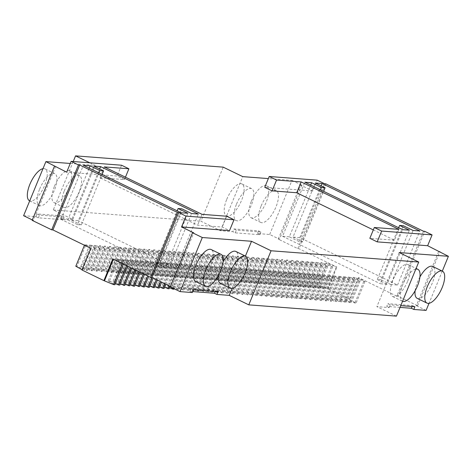 <?xml version="1.0" encoding="UTF-8"?>
<svg xmlns="http://www.w3.org/2000/svg" width="472" height="472" viewBox="0 0 472 472"><rect width="100%" height="100%" fill="white"/><g stroke="black" fill="none" stroke-linecap="round" stroke-linejoin="round"><path stroke-width="0.35" stroke-dasharray="2.36 1.77" d="M90.807 248.313L84.724 244.602L85.933 244.697L95.084 248.644L96.382 248.738L89.645 244.98L90.854 245.068L100.005 249.015L101.303 249.116L94.565 245.351L95.775 245.446L104.926 249.393L106.224 249.493L99.492 245.729L100.695 245.823L109.846 249.771L111.144 249.865L104.412 246.107L105.616 246.195L114.767 250.142L116.065 250.243L109.333 246.478L110.542 246.573L119.693 250.52L120.991 250.62L114.254 246.856L115.463 246.95L124.614 250.897L125.912 250.992L119.174 247.234L120.384 247.322L129.535 251.269L130.832 251.369L124.101 247.605L125.304 247.7L134.455 251.647L135.753 251.747L129.021 247.983L130.231 248.077L139.382 252.024L140.68 252.119L133.942 248.36L135.151 248.449L144.302 252.396L145.6 252.496L138.862 248.732L140.072 248.827L149.223 252.774L150.521 252.874L143.783 249.11L144.992 249.204L154.143 253.151L155.441 253.246L148.709 249.487L149.913 249.576L159.064 253.523L160.362 253.623L153.63 249.859L154.84 249.953L163.99 253.901L165.288 254.001L158.551 250.237L159.76 250.331L168.911 254.278L170.209 254.373L163.471 250.614L164.681 250.703L173.832 254.65L175.13 254.75L168.392 250.986L169.601 251.08L178.752 255.027L180.05 255.128L173.318 251.364L174.522 251.458L183.673 255.405L184.971 255.499L178.239 251.741L179.448 251.83L188.599 255.777L189.897 255.877L183.16 252.113L184.369 252.207L193.52 256.154L194.818 256.255L188.08 252.49L189.29 252.585L198.441 256.532L199.739 256.626L193.007 252.868L194.21 252.957L203.361 256.904L204.659 257.004L197.927 253.24L199.131 253.334L208.282 257.281L209.58 257.382L202.848 253.617L204.057 253.712L213.208 257.659L214.506 257.753L207.768 253.995L208.978 254.083L218.129 258.031L219.427 258.131L212.689 254.367L213.899 254.461L223.049 258.408L224.347 258.508L217.616 254.744L218.819 254.839L227.97 258.786L229.268 258.88L222.536 255.122L223.746 255.21L232.897 259.157L234.195 259.258L227.457 255.494L228.666 255.588L237.817 259.535L239.115 259.635L232.377 255.871L233.587 255.966L242.738 259.913L244.036 260.007L237.298 256.249L238.507 256.337L247.658 260.284L248.956 260.385L242.225 256.62L243.428 256.715L252.579 260.662L253.877 260.762L247.145 256.998L248.355 257.092L257.505 261.04L258.803 261.134L252.066 257.376L253.275 257.464L262.426 261.411L263.724 261.512L256.986 257.747L258.196 257.842L267.347 261.789L268.645 261.889L261.907 258.125L263.116 258.219L272.267 262.166L273.565 262.261L266.833 258.503L268.037 258.591L277.188 262.538L278.486 262.638L271.754 258.874L272.963 258.969L282.114 262.916L283.412 263.016L276.675 259.252L277.884 259.346L287.035 263.293L288.333 263.388L281.595 259.63L282.805 259.718L291.956 263.665L293.254 263.765L286.522 260.001L287.725 260.096L296.876 264.043L298.174 264.143L291.442 260.379L292.646 260.473L301.797 264.42L303.095 264.515L296.363 260.756L297.572 260.845L306.723 264.792L308.021 264.892L301.283 261.128L302.493 261.222L311.644 265.17L312.942 265.27L306.204 261.506L307.414 261.6L316.564 265.547L317.863 265.642L311.131 261.883L312.334 261.972L321.485 265.919L322.783 266.019L316.051 262.255L317.261 262.349L326.412 266.296L327.71 266.397L320.972 262.633L322.181 262.727L331.332 266.674L332.63 266.768L325.892 263.01L327.102 263.099L336.902 267.099L299.018 248.714L297.791 248.62L278.238 239.127L279.465 239.221L269.695 234.478L257.387 233.54L258.503 230.837L233.894 228.955L232.779 231.663L220.471 230.719L200.924 221.232L223.215 167.147M32.32 219.928L33.376 220.442L32.143 220.347M23.6 215.698L35.907 216.636L38.35 217.822L62.959 219.698L64.074 216.996L61.631 215.81L37.017 213.928L39.465 215.114L64.074 216.996M73.231 161.53L53.265 209.963L72.818 219.45L60.516 218.512L62.959 219.698M53.265 209.963L200.924 221.232M257.387 233.54L259.83 234.726L235.221 232.849L232.779 231.663M220.471 230.719L242.767 176.634M269.695 234.478L291.985 180.392L268.356 178.587M261.152 205.934A17.729 6.968 -64.1 0 1 276.273 190.546A17.729 6.968 -64.1 0 1 274.804 209.538A17.729 6.968 -64.1 0 1 260.792 222.442A17.729 6.968 -64.1 0 1 261.152 205.934M236.543 204.052A17.729 6.968 -64.1 0 1 251.665 188.67A17.729 6.968 -64.1 0 1 250.195 207.662A17.729 6.968 -64.1 0 1 236.183 220.566A17.729 6.968 -64.1 0 1 236.543 204.052M259.83 234.726L260.945 232.023L258.503 230.837M260.945 232.023L236.336 230.141L233.894 228.955M235.221 232.849L236.336 230.141M89.828 162.799L95.114 165.365L72.818 219.45M70.251 163.465L95.114 165.365M35.907 216.636L37.017 213.928M60.516 218.512L61.631 215.81M39.666 189.024A17.729 6.968 -64.1 0 1 54.793 173.643A17.729 6.968 -64.1 0 1 53.324 192.635A17.729 6.968 -64.1 0 1 39.312 205.538A17.729 6.968 -64.1 0 1 39.666 189.024M64.281 190.906A17.729 6.968 -64.1 0 1 79.402 175.519A17.729 6.968 -64.1 0 1 77.933 194.511A17.729 6.968 -64.1 0 1 63.921 207.415A17.729 6.968 -64.1 0 1 64.281 190.906M38.35 217.822L39.465 215.114M55.666 166.35L33.376 220.442M81.892 269.949L82.541 270.002L81.998 269.695M91.456 248.366L82.541 270.002M84.724 244.602L84.464 245.233M75.803 266.238L77.013 266.326L85.933 244.697M95.084 248.644L86.164 270.279L77.013 266.326M86.164 270.279L87.462 270.373L80.73 266.615L81.933 266.704L90.854 245.068M96.382 248.738L87.462 270.373M89.645 244.98L80.73 266.615M100.005 249.015L91.084 270.651L81.933 266.704M91.084 270.651L92.382 270.751L85.65 266.987L86.86 267.081L95.775 245.446M101.303 249.116L92.382 270.751M94.565 245.351L85.65 266.987M104.926 249.393L96.011 271.028L86.86 267.081M96.011 271.028L97.309 271.129L90.571 267.364L91.78 267.459L100.695 245.823M106.224 249.493L97.309 271.129M99.492 245.729L90.571 267.364M109.846 249.771L100.931 271.406L91.78 267.459M100.931 271.406L102.229 271.5L95.491 267.742L96.701 267.83L105.616 246.195M111.144 249.865L102.229 271.5M104.412 246.107L95.491 267.742M114.767 250.142L105.852 271.778L96.701 267.83M105.852 271.778L107.15 271.878L100.418 268.114L101.622 268.208L110.542 246.573M116.065 250.243L107.15 271.878M109.333 246.478L100.418 268.114M119.693 250.52L110.772 272.155L101.622 268.208M110.772 272.155L112.07 272.255L105.339 268.491L106.542 268.586L115.463 246.95M120.991 250.62L112.07 272.255M114.254 246.856L105.339 268.491M124.614 250.897L115.693 272.533L106.542 268.586M115.693 272.533L116.991 272.627L110.259 268.869L111.469 268.957L120.384 247.322M125.912 250.992L116.991 272.627M119.174 247.234L110.259 268.869M129.535 251.269L120.62 272.904L111.469 268.957M120.62 272.904L121.918 273.005L115.18 269.241L116.389 269.335L125.304 247.7M130.832 251.369L121.918 273.005M124.101 247.605L115.18 269.241M134.455 251.647L125.54 273.282L116.389 269.335M125.54 273.282L126.838 273.382L120.1 269.618L121.31 269.713L130.231 248.077M135.753 251.747L126.838 273.382M129.021 247.983L120.1 269.618M139.382 252.024L130.461 273.66L121.31 269.713M130.461 273.66L131.759 273.754L125.027 269.996L126.23 270.084L135.151 248.449M140.68 252.119L131.759 273.754M133.942 248.36L125.027 269.996M144.302 252.396L135.381 274.031L126.23 270.084M135.381 274.031L136.679 274.132L129.947 270.368L131.157 270.462L140.072 248.827M145.6 252.496L136.679 274.132M138.862 248.732L129.947 270.368M149.223 252.774L140.308 274.409L131.157 270.462M140.308 274.409L141.606 274.509L134.868 270.745L136.078 270.839L144.992 249.204M150.521 252.874L141.606 274.509M143.783 249.11L134.868 270.745M154.143 253.151L145.228 274.787L136.078 270.839M145.228 274.787L146.526 274.881L139.789 271.123L140.998 271.211L149.913 249.576M155.441 253.246L146.526 274.881M148.709 249.487L139.789 271.123M159.064 253.523L150.149 275.158L140.998 271.211M150.149 275.158L151.447 275.259L144.709 271.494L145.919 271.589L154.84 249.953M160.362 253.623L151.447 275.259M153.63 249.859L144.709 271.494M163.99 253.901L155.07 275.536L145.919 271.589M155.07 275.536L156.368 275.636L149.636 271.872L150.839 271.966L159.76 250.331M165.288 254.001L156.368 275.636M158.551 250.237L149.636 271.872M168.911 254.278L159.99 275.913L150.839 271.966M159.99 275.913L161.288 276.008L154.556 272.25L155.766 272.338L164.681 250.703M170.209 254.373L161.288 276.008M163.471 250.614L154.556 272.25M173.832 254.65L164.917 276.285L155.766 272.338M164.917 276.285L166.215 276.385L159.477 272.621L160.686 272.716L169.601 251.08M175.13 254.75L166.215 276.385M168.392 250.986L159.477 272.621M178.752 255.027L169.837 276.663L160.686 272.716M169.837 276.663L171.135 276.763L164.398 272.999L165.607 273.093L174.522 251.458M180.05 255.128L171.135 276.763M173.318 251.364L164.398 272.999M183.673 255.405L174.758 277.04L165.607 273.093M174.758 277.04L176.056 277.135L169.318 273.377L170.528 273.465L179.448 251.83M184.971 255.499L176.056 277.135M178.239 251.741L169.318 273.377M188.599 255.777L179.679 277.412L170.528 273.465M179.679 277.412L180.977 277.512L174.245 273.748L175.448 273.843L184.369 252.207M189.897 255.877L180.977 277.512M183.16 252.113L174.245 273.748M193.52 256.154L184.599 277.79L175.448 273.843M184.599 277.79L185.897 277.89L179.165 274.126L180.375 274.22L189.29 252.585M194.818 256.255L185.897 277.89M188.08 252.49L179.165 274.126M198.441 256.532L189.526 278.167L180.375 274.22M189.526 278.167L190.824 278.262L184.086 274.503L185.295 274.592L194.21 252.957M199.739 256.626L190.824 278.262M193.007 252.868L184.086 274.503M203.361 256.904L194.446 278.539L185.295 274.592M194.446 278.539L195.744 278.639L189.007 274.875L190.216 274.969L199.131 253.334M204.659 257.004L195.744 278.639M197.927 253.24L189.007 274.875M208.282 257.281L199.367 278.917L190.216 274.969M199.367 278.917L200.665 279.017L193.933 275.253L195.137 275.347L204.057 253.712M209.58 257.382L200.665 279.017M202.848 253.617L193.933 275.253M213.208 257.659L204.287 279.294L195.137 275.347M204.287 279.294L205.585 279.389L198.854 275.63L200.057 275.719L208.978 254.083M214.506 257.753L205.585 279.389M207.768 253.995L198.854 275.63M218.129 258.031L209.208 279.666L200.057 275.719M209.208 279.666L210.506 279.766L203.774 276.002L204.984 276.096L213.899 254.461M219.427 258.131L210.506 279.766M212.689 254.367L203.774 276.002M223.049 258.408L214.135 280.043L204.984 276.096M214.135 280.043L215.433 280.144L208.695 276.38L209.904 276.474L218.819 254.839M224.347 258.508L215.433 280.144M217.616 254.744L208.695 276.38M227.97 258.786L219.055 280.421L209.904 276.474M219.055 280.421L220.353 280.515L213.615 276.757L214.825 276.846L223.746 255.21M229.268 258.88L220.353 280.515M222.536 255.122L213.615 276.757M232.897 259.157L223.976 280.793L214.825 276.846M223.976 280.793L225.274 280.893L218.542 277.129L219.745 277.223L228.666 255.588M234.195 259.258L225.274 280.893M227.457 255.494L218.542 277.129M237.817 259.535L228.896 281.17L219.745 277.223M228.896 281.17L230.194 281.271L223.462 277.507L224.672 277.601L233.587 255.966M239.115 259.635L230.194 281.271M232.377 255.871L223.462 277.507M242.738 259.913L233.823 281.548L224.672 277.601M233.823 281.548L235.121 281.642L228.383 277.884L229.593 277.973L238.507 256.337M244.036 260.007L235.121 281.642M237.298 256.249L228.383 277.884M247.658 260.284L238.743 281.92L229.593 277.973M238.743 281.92L240.042 282.02L233.304 278.256L234.513 278.35L243.428 256.715M248.956 260.385L240.042 282.02M242.225 256.62L233.304 278.256M252.579 260.662L243.664 282.297L234.513 278.35M243.664 282.297L244.962 282.398L238.224 278.633L239.434 278.728L248.355 257.092M253.877 260.762L244.962 282.398M247.145 256.998L238.224 278.633M257.505 261.04L248.585 282.675L239.434 278.728M248.585 282.675L249.883 282.769L243.151 279.011L244.354 279.099L253.275 257.464M258.803 261.134L249.883 282.769M252.066 257.376L243.151 279.011M262.426 261.411L253.505 283.047L244.354 279.099M253.505 283.047L254.803 283.147L248.071 279.383L249.281 279.477L258.196 257.842M263.724 261.512L254.803 283.147M256.986 257.747L248.071 279.383M267.347 261.789L258.432 283.424L249.281 279.477M258.432 283.424L259.73 283.524L252.992 279.76L254.202 279.855L263.116 258.219M268.645 261.889L259.73 283.524M261.907 258.125L252.992 279.76M272.267 262.166L263.352 283.802L254.202 279.855M263.352 283.802L264.65 283.896L257.913 280.138L259.122 280.226L268.037 258.591M273.565 262.261L264.65 283.896M266.833 258.503L257.913 280.138M277.188 262.538L268.273 284.173L259.122 280.226M268.273 284.173L269.571 284.274L262.833 280.51L264.043 280.604L272.963 258.969M278.486 262.638L269.571 284.274M271.754 258.874L262.833 280.51M282.114 262.916L273.194 284.551L264.043 280.604M273.194 284.551L274.492 284.651L267.76 280.887L268.963 280.982L277.884 259.346M283.412 263.016L274.492 284.651M276.675 259.252L267.76 280.887M287.035 263.293L278.114 284.929L268.963 280.982M278.114 284.929L279.412 285.023L272.68 281.265L273.89 281.353L282.805 259.718M288.333 263.388L279.412 285.023M281.595 259.63L272.68 281.265M291.956 263.665L283.041 285.3L273.89 281.353M283.041 285.3L284.339 285.401L277.601 281.637L278.81 281.731L287.725 260.096M293.254 263.765L284.339 285.401M286.522 260.001L277.601 281.637M296.876 264.043L287.961 285.678L278.81 281.731M287.961 285.678L289.259 285.778L282.522 282.014L283.731 282.108L292.646 260.473M298.174 264.143L289.259 285.778M291.442 260.379L282.522 282.014M301.797 264.42L292.882 286.056L283.731 282.108M292.882 286.056L294.18 286.15L287.448 282.392L288.652 282.48L297.572 260.845M303.095 264.515L294.18 286.15M296.363 260.756L287.448 282.392M306.723 264.792L297.803 286.427L288.652 282.48M297.803 286.427L299.1 286.528L292.369 282.763L293.572 282.858L302.493 261.222M308.021 264.892L299.1 286.528M301.283 261.128L292.369 282.763M311.644 265.17L302.723 286.805L293.572 282.858M302.723 286.805L304.021 286.905L297.289 283.141L298.499 283.235L307.414 261.6M312.942 265.27L304.021 286.905M306.204 261.506L297.289 283.141M316.564 265.547L307.65 287.183L298.499 283.235M307.65 287.183L308.948 287.277L302.21 283.519L303.419 283.607L312.334 261.972M317.863 265.642L308.948 287.277M311.131 261.883L302.21 283.519M321.485 265.919L312.57 287.554L303.419 283.607M312.57 287.554L313.868 287.654L307.13 283.89L308.34 283.985L317.261 262.349M322.783 266.019L313.868 287.654M316.051 262.255L307.13 283.89M326.412 266.296L317.491 287.932L308.34 283.985M317.491 287.932L318.789 288.032L312.057 284.268L313.261 284.362L322.181 262.727M327.71 266.397L318.789 288.032M320.972 262.633L312.057 284.268M331.332 266.674L322.411 288.309L313.261 284.362M322.411 288.309L323.709 288.404L316.977 284.645L318.187 284.734L327.102 263.099M332.63 266.768L323.709 288.404M325.892 263.01L316.977 284.645M336.253 267.046L327.338 288.681L318.187 284.734M327.338 288.681L327.987 288.734L336.902 267.099M423.531 231.25L396.781 296.156L358.897 277.772L349.982 299.407L327.987 288.734M325.774 183.809L299.018 248.714M297.791 248.62L324.541 183.714M278.238 239.127L300.528 185.042L312.753 190.971L317.208 180.156M291.985 180.392L301.761 185.136L300.528 185.042M301.761 185.136L279.465 239.221M312.753 190.971L264.762 187.307M398.923 229.374L394.462 240.195L373.311 229.929M394.462 240.195L369.853 238.313M104.288 166.905L99.828 177.72L197.591 225.168L222.2 227.044L229.528 230.601M99.828 177.72L124.437 179.596L117.109 176.038L66.658 172.191M251.375 201.184A17.729 6.968 -64.1 0 1 266.497 185.803A17.729 6.968 -64.1 0 1 265.028 204.795A17.729 6.968 -64.1 0 1 251.015 217.698A17.729 6.968 -64.1 0 1 251.375 201.184M226.767 199.308A17.729 6.968 -64.1 0 1 241.888 183.927A17.729 6.968 -64.1 0 1 240.419 202.913A17.729 6.968 -64.1 0 1 226.407 215.822A17.729 6.968 -64.1 0 1 226.767 199.308M42.981 168.681A17.729 6.968 -64.1 0 1 45.017 168.899A17.729 6.968 -64.1 0 1 43.548 187.891A17.729 6.968 -64.1 0 1 29.535 200.795M54.504 186.163A17.729 6.968 -64.1 0 1 69.626 170.775A17.729 6.968 -64.1 0 1 68.157 189.768A17.729 6.968 -64.1 0 1 54.144 202.671A17.729 6.968 -64.1 0 1 54.504 186.163M121.564 165.224L117.109 176.038M112.808 258.992L122.608 262.987L123.811 263.081L117.08 259.317L118.378 259.417L127.528 263.364L128.732 263.453L122 259.694L123.298 259.789L132.449 263.736L133.659 263.83L126.921 260.066L128.219 260.166L137.37 264.113L138.579 264.208L131.841 260.444L133.139 260.544L142.29 264.491L143.5 264.58L136.768 260.821L138.066 260.916L147.217 264.863L148.42 264.957L141.689 261.193L142.986 261.293L152.137 265.24L153.347 265.335L146.609 261.571L147.907 261.671L157.058 265.618L158.267 265.707L151.53 261.948L152.828 262.043L161.979 265.99L163.188 266.084L156.45 262.32L157.748 262.42L166.899 266.367L168.109 266.462L161.377 262.697L162.675 262.798L171.826 266.745L173.029 266.833L166.297 263.075L167.595 263.169L176.746 267.117L177.956 267.211L171.218 263.447L172.516 263.547L181.667 267.494L182.876 267.589L176.139 263.824L177.437 263.925L186.587 267.872L187.797 267.96L181.059 264.202L182.357 264.296L191.508 268.243L192.718 268.338L185.986 264.574L187.284 264.674L196.435 268.621L197.638 268.715L190.906 264.951L192.204 265.052L201.355 268.999L202.565 269.087L195.827 265.329L197.125 265.423L206.276 269.37L207.485 269.465L200.748 265.701L202.045 265.801L211.196 269.748L212.406 269.842L205.674 266.078L206.966 266.178L216.123 270.126L217.327 270.214L210.595 266.456L211.893 266.55L221.043 270.497L222.247 270.592L215.515 266.827L216.813 266.928L225.964 270.875L227.174 270.969L220.436 267.205L221.734 267.305L230.885 271.252L232.094 271.341L225.356 267.583L226.654 267.677L235.805 271.624L237.015 271.719L230.283 267.954L231.581 268.055L240.732 272.002L241.935 272.096L235.203 268.332L236.501 268.432L245.652 272.379L246.862 272.468L240.124 268.71L241.422 268.804L250.573 272.757L251.782 272.845L245.045 269.081L246.343 269.182L255.494 273.129L256.703 273.223L249.965 269.459L251.263 269.559L260.414 273.506L261.624 273.595L254.892 269.837L256.19 269.931L265.341 273.884L266.544 273.972L259.812 270.208L261.11 270.308L270.261 274.256L271.471 274.35L264.733 270.586L266.031 270.686L275.182 274.633L276.391 274.722L269.654 270.963L270.952 271.064L280.102 275.011L281.312 275.099L274.574 271.335L275.872 271.435L285.023 275.382L286.233 275.477L279.501 271.713L280.799 271.813L289.95 275.76L291.153 275.849L284.421 272.09L285.719 272.191L294.87 276.138L296.08 276.226L289.342 272.462L290.64 272.562L299.791 276.509L301 276.604L294.262 272.84L295.56 272.94L304.711 276.887L305.921 276.981L299.189 273.217L300.487 273.317L309.638 277.265L310.841 277.353L304.11 273.589L305.408 273.689L314.558 277.636L315.762 277.731L309.03 273.966L310.328 274.067L319.479 278.014L320.689 278.108L313.951 274.344L315.249 274.444L324.4 278.392L325.609 278.48L318.871 274.716L320.169 274.816L329.32 278.763L330.53 278.858L323.798 275.093L325.096 275.194L334.247 279.141L335.45 279.235L328.718 275.471L330.017 275.571L339.167 279.518L340.377 279.607L333.639 275.843L334.937 275.943L344.088 279.89L345.297 279.984L338.56 276.22L339.858 276.321L349.009 280.268L350.218 280.362L343.48 276.598L344.778 276.698L353.929 280.645L355.139 280.734L348.407 276.97L349.705 277.07L358.856 281.017L360.059 281.111L353.327 277.347L354.625 277.447L363.776 281.395L364.986 281.489L358.248 277.725L358.897 277.772M396.781 296.156L398.008 296.251L424.759 231.345M426.104 310.393L416.333 305.649L417.561 305.744L398.008 296.251M400.038 307.402L386.751 306.387L387.866 303.685L390.309 304.871L400.752 305.667M396.439 316.128L376.886 306.635L389.193 307.573L386.751 306.387M192.316 292.551L189.874 291.366L192.718 291.578M170.41 286.445L171.472 286.958L170.239 286.864M358.248 277.725L349.333 299.36L349.982 299.407M349.333 299.36L356.065 303.124L354.856 303.03L345.705 299.083L344.407 298.982L351.144 302.747L349.935 302.652L340.784 298.705L339.486 298.605L346.224 302.369L345.014 302.281L335.863 298.333L334.565 298.233L341.303 301.997L340.094 301.903L330.943 297.956L329.645 297.856L336.377 301.62L335.173 301.525L326.022 297.578L324.724 297.478L331.456 301.242L330.247 301.154L321.096 297.207L319.798 297.106L326.536 300.865L325.326 300.776L316.175 296.829L314.877 296.729L321.615 300.493L320.405 300.398L311.254 296.451L309.957 296.351L316.688 300.115L315.485 300.027L306.334 296.08L305.036 295.979L311.768 299.738L310.564 299.649L301.413 295.702L300.115 295.602L306.847 299.366L305.638 299.272L296.487 295.325L295.189 295.224L301.927 298.988L300.717 298.9L291.566 294.947L290.268 294.852L297.006 298.611L295.796 298.522L286.646 294.575L285.348 294.475L292.079 298.239L290.876 298.145L281.725 294.198L280.427 294.097L287.159 297.861L285.949 297.773L276.798 293.82L275.5 293.726L282.238 297.484L281.029 297.395L271.878 293.448L270.58 293.348L277.318 297.112L276.108 297.018L266.957 293.071L265.659 292.97L272.397 296.735L271.188 296.64L262.037 292.693L260.739 292.599L267.471 296.357L266.267 296.268L257.116 292.321L255.818 292.221L262.55 295.985L261.34 295.891L252.19 291.944L250.892 291.843L257.629 295.608L256.42 295.513L247.269 291.566L245.971 291.472L252.709 295.23L251.499 295.142L242.348 291.195L241.05 291.094L247.788 294.858L246.579 294.764L237.428 290.817L236.13 290.717L242.862 294.481L241.658 294.386L232.507 290.439L231.209 290.345L237.941 294.103L236.732 294.015L227.581 290.068L226.283 289.967L233.02 293.731L231.811 293.637L222.66 289.69L221.362 289.59L228.1 293.354L226.89 293.26L217.739 289.312L216.441 289.218L223.173 292.976L221.97 292.888L212.819 288.941L211.521 288.84L218.253 292.605L217.049 292.51L207.898 288.563L206.6 288.463L213.332 292.227L212.123 292.133L202.972 288.185L201.674 288.091L208.412 291.849L207.202 291.761L198.051 287.814L196.753 287.713L203.491 291.478L202.281 291.383L193.131 287.436L191.833 287.336L198.565 291.1L197.361 291.006L188.21 287.059L186.912 286.964L193.644 290.722L192.434 290.634L183.283 286.687L181.985 286.587L188.723 290.351L187.514 290.256L178.363 286.309L177.065 286.209L183.803 289.973L182.593 289.879L173.442 285.932L172.144 285.837L178.882 289.596L177.673 289.507L168.522 285.56L167.224 285.46L173.956 289.224M171.218 263.447L162.303 285.082L163.601 285.182L169.495 287.725M162.303 285.082L169.035 288.846M166.297 263.075L157.377 284.71L158.675 284.805L164.575 287.354M157.377 284.71L164.114 288.469M161.377 262.697L152.456 284.333L153.754 284.433L159.654 286.976M152.456 284.333L159.194 288.097M156.45 262.32L147.535 283.955L148.833 284.055L154.733 286.598M147.535 283.955L154.273 287.719M151.53 261.948L142.615 283.583L143.913 283.678L149.813 286.227M142.615 283.583L149.347 287.342M146.609 261.571L137.694 283.206L138.992 283.306L144.886 285.849M137.694 283.206L144.426 286.97M141.689 261.193L132.768 282.828L134.066 282.929L139.966 285.471M132.768 282.828L139.505 286.592M136.768 260.821L127.847 282.457L129.145 282.551L135.045 285.1M127.847 282.457L134.585 286.215M131.841 260.444L122.926 282.079L124.225 282.179L130.125 284.722M122.926 282.079L129.658 285.843M126.921 260.066L118.006 281.701L119.304 281.802L125.198 284.345M118.006 281.701L124.738 285.466M122 259.694L113.085 281.33L114.383 281.424L120.277 283.973M113.085 281.33L119.817 285.088M117.08 259.317L108.159 280.952L109.457 281.052L115.357 283.595M108.159 280.952L114.897 284.716M417.561 305.744L439.68 252.072M438.624 251.558L416.333 305.649M442.293 271.123L429.018 303.319M399.182 252.549L376.886 306.635M389.193 307.573L390.309 304.871M417.207 298.357A17.729 6.968 115.9 0 0 432.334 282.976A17.729 6.968 115.9 0 0 432.688 266.462M419.944 276.946A17.729 6.968 115.9 0 0 415.118 290.74M407.719 281.094A17.729 6.968 115.9 0 0 408.079 264.585A17.729 6.968 115.9 0 0 394.067 277.489A17.729 6.968 115.9 0 0 392.598 296.481A17.729 6.968 115.9 0 0 407.719 281.094M232.147 288.298L245.416 256.095M195.727 281.454A17.729 6.968 115.9 0 0 210.848 266.066A17.729 6.968 115.9 0 0 211.208 249.558M220.335 283.33A17.729 6.968 115.9 0 0 235.457 267.948A17.729 6.968 115.9 0 0 235.817 251.434M223.073 261.919A17.729 6.968 115.9 0 0 218.247 275.713M171.472 286.958L193.762 232.873M226.654 216.229L222.2 227.044M202.045 214.347L197.591 225.168M125.44 177.171L124.437 179.596M181.13 212.754L158.834 266.839L61.077 219.392L67.844 219.911L89.19 168.126M61.077 219.392L83.373 165.306M67.844 219.911L77.62 224.654L98.967 172.876M158.834 266.839L165.607 267.358L187.897 213.267M77.62 224.654L81.314 224.938L102.135 174.416M165.607 267.358L155.831 262.609L177.171 210.831M81.314 224.938L71.537 220.194L93.828 166.103M155.831 262.609L159.518 262.892L181.814 208.807M71.537 220.194L78.305 220.707L99.645 168.929M159.518 262.892L169.295 267.636L191.591 213.55M169.295 267.636L176.062 268.155L198.358 214.07M176.062 268.155L78.305 220.707M364.986 281.489L356.065 303.124M363.776 281.395L354.856 303.03M354.625 277.447L345.705 299.083M353.327 277.347L344.407 298.982M360.059 281.111L351.144 302.747M358.856 281.017L349.935 302.652M349.705 277.07L340.784 298.705M348.407 276.97L339.486 298.605M355.139 280.734L346.224 302.369M353.929 280.645L345.014 302.281M344.778 276.698L335.863 298.333M343.48 276.598L334.565 298.233M350.218 280.362L341.303 301.997M349.009 280.268L340.094 301.903M339.858 276.321L330.943 297.956M338.56 276.22L329.645 297.856M345.297 279.984L336.377 301.62M344.088 279.89L335.173 301.525M334.937 275.943L326.022 297.578M333.639 275.843L324.724 297.478M340.377 279.607L331.456 301.242M339.167 279.518L330.247 301.154M330.017 275.571L321.096 297.207M328.718 275.471L319.798 297.106M335.45 279.235L326.536 300.865M334.247 279.141L325.326 300.776M325.096 275.194L316.175 296.829M323.798 275.093L314.877 296.729M330.53 278.858L321.615 300.493M329.32 278.763L320.405 300.398M320.169 274.816L311.254 296.451M318.871 274.716L309.957 296.351M325.609 278.48L316.688 300.115M324.4 278.392L315.485 300.027M315.249 274.444L306.334 296.08M313.951 274.344L305.036 295.979M320.689 278.108L311.768 299.738M319.479 278.014L310.564 299.649M310.328 274.067L301.413 295.702M309.03 273.966L300.115 295.602M315.762 277.731L306.847 299.366M314.558 277.636L305.638 299.272M305.408 273.689L296.487 295.325M304.11 273.589L295.189 295.224M310.841 277.353L301.927 298.988M309.638 277.265L300.717 298.9M300.487 273.317L291.566 294.947M299.189 273.217L290.268 294.852M305.921 276.981L297.006 298.611M304.711 276.887L295.796 298.522M295.56 272.94L286.646 294.575M294.262 272.84L285.348 294.475M301 276.604L292.079 298.239M299.791 276.509L290.876 298.145M290.64 272.562L281.725 294.198M289.342 272.462L280.427 294.097M296.08 276.226L287.159 297.861M294.87 276.138L285.949 297.773M285.719 272.191L276.798 293.82M284.421 272.09L275.5 293.726M291.153 275.849L282.238 297.484M289.95 275.76L281.029 297.395M280.799 271.813L271.878 293.448M279.501 271.713L270.58 293.348M286.233 275.477L277.318 297.112M285.023 275.382L276.108 297.018M275.872 271.435L266.957 293.071M274.574 271.335L265.659 292.97M281.312 275.099L272.397 296.735M280.102 275.011L271.188 296.64M270.952 271.064L262.037 292.693M269.654 270.963L260.739 292.599M276.391 274.722L267.471 296.357M275.182 274.633L266.267 296.268M266.031 270.686L257.116 292.321M264.733 270.586L255.818 292.221M271.471 274.35L262.55 295.985M270.261 274.256L261.34 295.891M261.11 270.308L252.19 291.944M259.812 270.208L250.892 291.843M266.544 273.972L257.629 295.608M265.341 273.884L256.42 295.513M256.19 269.931L247.269 291.566M254.892 269.837L245.971 291.472M261.624 273.595L252.709 295.23M260.414 273.506L251.499 295.142M251.263 269.559L242.348 291.195M249.965 269.459L241.05 291.094M256.703 273.223L247.788 294.858M255.494 273.129L246.579 294.764M246.343 269.182L237.428 290.817M245.045 269.081L236.13 290.717M251.782 272.845L242.862 294.481M250.573 272.757L241.658 294.386M241.422 268.804L232.507 290.439M240.124 268.71L231.209 290.345M246.862 272.468L237.941 294.103M245.652 272.379L236.732 294.015M236.501 268.432L227.581 290.068M235.203 268.332L226.283 289.967M241.935 272.096L233.02 293.731M240.732 272.002L231.811 293.637M231.581 268.055L222.66 289.69M230.283 267.954L221.362 289.59M237.015 271.719L228.1 293.354M235.805 271.624L226.89 293.26M226.654 267.677L217.739 289.312M225.356 267.583L216.441 289.218M232.094 271.341L223.173 292.976M230.885 271.252L221.97 292.888M221.734 267.305L212.819 288.941M220.436 267.205L211.521 288.84M227.174 270.969L218.253 292.605M225.964 270.875L217.049 292.51M216.813 266.928L207.898 288.563M215.515 266.827L206.6 288.463M222.247 270.592L213.332 292.227M221.043 270.497L212.123 292.133M211.893 266.55L202.972 288.185M210.595 266.456L201.674 288.091M217.327 270.214L208.412 291.849M216.123 270.126L207.202 291.761M206.966 266.178L198.051 287.814M205.674 266.078L196.753 287.713M212.406 269.842L203.491 291.478M211.196 269.748L202.281 291.383M202.045 265.801L193.131 287.436M200.748 265.701L191.833 287.336M207.485 269.465L198.565 291.1M206.276 269.37L197.361 291.006M197.125 265.423L188.21 287.059M195.827 265.329L186.912 286.964M202.565 269.087L193.644 290.722M201.355 268.999L192.434 290.634M192.204 265.052L183.283 286.687M190.906 264.951L181.985 286.587M197.638 268.715L188.723 290.351M196.435 268.621L187.514 290.256M187.284 264.674L178.363 286.309M185.986 264.574L177.065 286.209M192.718 268.338L183.803 289.973M191.508 268.243L182.593 289.879M182.357 264.296L173.442 285.932M181.059 264.202L172.144 285.837M187.797 267.96L178.882 289.596M186.587 267.872L177.673 289.507M177.437 263.925L168.522 285.56M176.139 263.824L167.224 285.46M182.876 267.589L174.144 288.764M181.667 267.494L173.112 288.256M172.516 263.547L163.601 285.182M177.956 267.211L170.091 286.292M176.746 267.117L169.053 285.784M167.595 263.169L158.675 284.805M173.029 266.833L165.861 284.238M171.826 266.745L164.822 283.731M162.675 262.798L153.754 284.433M168.109 266.462L161.63 282.185M166.899 266.367L160.592 281.678M157.748 262.42L148.833 284.055M163.188 266.084L157.4 280.132M161.979 265.99L156.362 279.625M152.828 262.043L143.913 283.678M158.267 265.707L153.17 278.079M157.058 265.618L152.132 277.571M147.907 261.671L138.992 283.306M153.347 265.335L148.763 276.445M152.137 265.24L147.724 275.937M142.986 261.293L134.066 282.929M148.42 264.957L144.532 274.391M147.217 264.863L143.494 273.884M138.066 260.916L129.145 282.551M143.5 264.58L140.302 272.338M142.29 264.491L139.264 271.831M133.139 260.544L124.225 282.179M138.579 264.208L136.072 270.285M137.37 264.113L135.033 269.777M128.219 260.166L119.304 281.802M133.659 263.83L131.841 268.232M132.449 263.736L130.803 267.724M123.298 259.789L114.383 281.424M128.732 263.453L127.611 266.178M127.528 263.364L126.573 265.671M118.378 259.417L109.457 281.052M123.811 263.081L123.381 264.125M122.608 262.987L122.342 263.618M189.874 291.366L190.989 288.657L193.431 289.843M190.989 288.657L215.598 290.534L218.04 291.725M215.197 291.507L215.598 290.534M412.074 306.534L412.475 305.561L387.866 303.685M414.917 306.747L412.475 305.561M321.131 185.832L299.785 237.611L397.548 285.058L390.781 284.545L413.071 230.454M397.548 285.058L419.838 230.973M390.781 284.545L381.004 279.796L403.294 225.71M299.785 237.611L293.018 237.097L315.314 183.006M381.004 279.796L377.311 279.518L398.651 227.734M293.018 237.097L302.794 241.841L323.621 191.319M377.311 279.518L387.087 284.262L409.383 230.171M302.794 241.841L299.106 241.558L320.447 189.779M387.087 284.262L380.32 283.743L402.616 229.657M299.106 241.558L289.33 236.814L310.67 185.036M289.33 236.814L282.563 236.295L304.853 182.21M282.563 236.295L380.32 283.743M415.82 269.111A17.729 6.968 115.9 0 0 402.822 284.492A17.729 6.968 115.9 0 0 402.374 301.224A17.729 6.968 115.9 0 0 402.551 301.301M276.273 190.546L266.497 185.803M260.792 222.442L251.015 217.698M251.665 188.67L241.888 183.927M236.183 220.566L226.407 215.822M54.793 173.643L45.017 168.899M39.312 205.538L29.706 200.877M79.402 175.519L69.626 170.775M63.921 207.415L54.144 202.671M392.598 296.481L402.374 301.224M408.079 264.585L416.086 268.468"/><path stroke-width="0.71" d="M170.41 286.445L151.919 277.471L178.67 212.565L177.437 212.471L79.68 165.023L52.929 229.929L90.807 248.313L81.892 269.949L103.887 280.628L113.687 284.622L114.897 284.716L123.381 264.125M52.929 229.929L51.696 229.834L78.446 164.929L71.119 161.371L66.658 172.191L45.896 161.607L70.251 163.465M54.439 166.256L32.143 220.347L51.696 229.834M45.896 161.607L23.6 215.698L32.32 219.928M268.356 178.587L242.767 176.634L223.215 167.147L75.561 155.872L73.231 161.53M75.561 155.872L89.828 162.799M79.68 165.023L78.446 164.929M177.437 212.471L150.686 277.377L112.808 258.992L103.887 280.628M81.998 269.695L75.803 266.238L84.464 245.233M374.314 227.498L398.923 229.374L301.165 181.927L276.551 180.05L269.223 176.493L317.208 180.156L324.541 183.714L325.774 183.809L423.531 231.25L424.759 231.345L432.092 234.903L381.647 231.056L374.314 227.498L369.853 238.313L377.187 241.87L427.632 245.723L448.4 256.302L399.182 252.549L418.735 262.037L396.439 316.128L248.785 304.853L271.075 250.768L418.735 262.037M373.311 229.929L296.705 192.747L272.096 190.865L264.762 187.307L269.223 176.493M202.305 237.522L192.535 232.779L170.239 286.864L180.015 291.607L202.305 237.522L251.529 241.28L271.075 250.768M192.535 232.779L193.762 232.873L181.543 226.938L229.528 230.601L233.988 219.787L226.654 216.229L202.045 214.347L104.288 166.905L128.897 168.781L125.44 177.171M29.706 200.877L29.535 200.795A17.729 6.968 -64.1 0 1 29.895 184.281A17.729 6.968 -64.1 0 1 42.981 168.681M71.119 161.371L121.564 165.224L128.897 168.781M178.67 212.565L186.003 216.123L233.988 219.787M83.373 165.306L90.14 165.82L99.916 170.569L103.604 170.846L93.828 166.103L100.595 166.622L198.358 214.07L191.591 213.55L181.814 208.807L178.121 208.524L187.897 213.267L181.13 212.754L83.373 165.306M429.018 303.319L426.104 310.393L413.802 309.455L411.36 308.269L400.038 307.402M192.718 291.578L214.483 293.242L216.931 294.428L229.233 295.366L248.785 304.853M180.015 291.607L192.316 292.551L193.431 289.843L218.04 291.725L216.931 294.428M151.919 277.471L150.686 277.377M169.495 287.725L172.752 289.13L173.956 289.224L174.144 288.764M164.575 287.354L169.035 288.846L170.091 286.292M159.654 286.976L162.905 288.38L164.114 288.469L165.861 284.238M154.733 286.598L157.984 288.003L159.194 288.097L161.63 282.185M149.813 286.227L154.273 287.719L157.4 280.132M144.886 285.849L148.143 287.253L149.347 287.342L153.17 278.079M139.966 285.471L143.217 286.876L144.426 286.97L148.763 276.445M135.045 285.1L139.505 286.592L144.532 274.391M130.125 284.722L133.375 286.126L134.585 286.215L140.302 272.338M125.198 284.345L129.658 285.843L136.072 270.285M120.277 283.973L124.738 285.466L131.841 268.232M115.357 283.595L118.608 285L119.817 285.088L127.611 266.178M419.838 230.973L413.071 230.454L403.294 225.71L399.607 225.427L409.383 230.171L402.616 229.657L304.853 182.21L311.62 182.729L321.397 187.472L325.09 187.756L315.314 183.006L322.081 183.525L419.838 230.973M276.551 180.05L272.096 190.865M301.165 181.927L296.705 192.747M381.647 231.056L377.187 241.87M432.092 234.903L427.632 245.723M439.68 252.072L439.857 251.653M448.4 256.302L442.293 271.123M413.802 309.455L414.917 306.747L400.752 305.667M442.465 271.205A17.729 6.968 115.9 0 0 428.452 284.109A17.729 6.968 115.9 0 0 426.983 303.101A17.729 6.968 115.9 0 0 442.105 287.719A17.729 6.968 115.9 0 0 442.465 271.205L432.688 266.462A17.729 6.968 115.9 0 0 419.944 276.946M415.118 290.74A17.729 6.968 115.9 0 0 417.207 298.357L426.983 303.101M229.233 295.366L232.147 288.298M245.416 256.095L251.529 241.28M220.984 254.302L211.208 249.558A17.729 6.968 115.9 0 0 197.196 262.462A17.729 6.968 115.9 0 0 195.727 281.454L205.503 286.197A17.729 6.968 115.9 0 0 220.625 270.816A17.729 6.968 115.9 0 0 220.984 254.302A17.729 6.968 115.9 0 0 206.972 267.205A17.729 6.968 115.9 0 0 205.503 286.197M245.593 256.178A17.729 6.968 115.9 0 0 231.581 269.087A17.729 6.968 115.9 0 0 230.112 288.073A17.729 6.968 115.9 0 0 245.233 272.692A17.729 6.968 115.9 0 0 245.593 256.178L235.817 251.434A17.729 6.968 115.9 0 0 223.073 261.919M218.247 275.713A17.729 6.968 115.9 0 0 220.335 283.33L230.112 288.073M181.543 226.938L186.003 216.123M89.19 168.126L90.14 165.82M98.967 172.876L99.916 170.569M102.135 174.416L103.604 170.846M177.171 210.831L178.121 208.524M99.645 168.929L100.595 166.622M113.363 259.264L104.536 280.675M173.112 288.256L172.752 289.13M169.053 285.784L167.825 288.752M164.822 283.731L162.905 288.38M160.592 281.678L157.984 288.003M156.362 279.625L153.064 287.625M152.132 277.571L148.143 287.253M147.724 275.937L143.217 286.876M143.494 273.884L138.296 286.498M139.264 271.831L133.375 286.126M135.033 269.777L128.455 285.749M130.803 267.724L123.534 285.371M126.573 265.671L118.608 285M122.342 263.618L113.687 284.622M214.483 293.242L215.197 291.507M411.36 308.269L412.074 306.534M321.131 185.832L322.081 183.525M398.651 227.734L399.607 225.427M323.621 191.319L325.09 187.756M320.447 189.779L321.397 187.472M310.67 185.036L311.62 182.729M402.551 301.301A17.729 6.968 115.9 0 0 417.496 285.837A17.729 6.968 115.9 0 0 417.856 269.329A17.729 6.968 115.9 0 0 415.82 269.111M416.086 268.468L417.856 269.329"/></g></svg>
